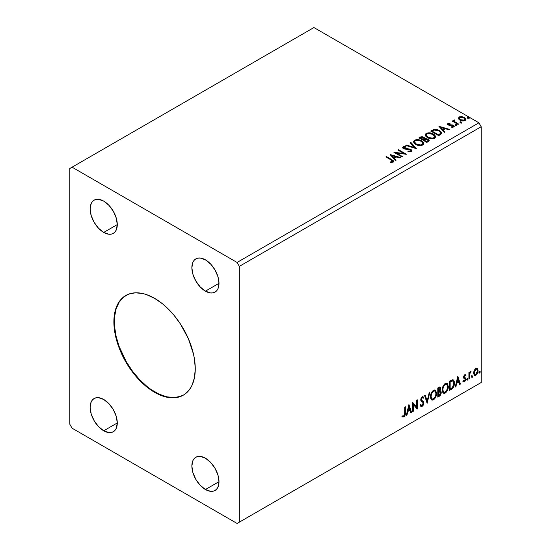 <?xml version="1.0" encoding="UTF-8"?>
<svg xmlns="http://www.w3.org/2000/svg" width="551" height="551" viewBox="0 0 551 551"><rect width="100%" height="100%" fill="white"/><g stroke="black" fill="none" stroke-linecap="round" stroke-linejoin="round"><path stroke-width="0.83" d="M126.027 295.357A57.538 33.218 -120 0 0 117.494 341.537A57.538 33.218 -120 0 0 155.024 392.036L154.569 392.298A57.538 33.218 60 0 1 116.984 341.592A57.538 33.218 60 0 1 125.8 295.488A57.538 33.218 60 0 1 154.569 298.339L162.511 303.821L166.381 307.176L173.751 314.958L180.384 323.905L188.401 338.748L193.504 354.155L194.475 359.19L195.261 368.805L194.475 377.518L192.161 384.997L190.453 388.18L186.024 393.276L183.338 395.15L177.174 397.429L170.142 397.712L162.511 395.976L158.557 394.371L150.581 389.771L142.764 383.455L135.394 375.679L125.8 361.924L120.745 351.889L115.641 336.475L114.67 331.447L113.885 321.825L114.67 313.113L116.984 305.64L120.745 299.682L123.121 297.354L128.762 294.096L135.394 292.808L142.764 293.538L146.635 294.654L154.569 298.339A57.538 33.218 60 0 1 192.161 349.038A57.538 33.218 60 0 1 183.338 395.15A57.538 33.218 60 0 1 154.569 392.298L155.024 392.036A57.538 33.218 -120 0 0 183.566 395.012M205.427 291.155A19.182 11.075 60 0 1 192.898 274.26A19.182 11.075 60 0 1 195.839 258.887A19.182 11.075 60 0 1 205.427 259.838L210.62 264.025L215.021 269.962L217.962 276.74L218.995 283.331L205.427 291.155L200.24 286.968L195.839 281.038L192.898 274.26L191.865 267.669L192.898 262.269L194.152 260.286L195.839 258.887L197.899 258.13L200.24 258.033L205.427 259.838A19.182 11.075 60 0 1 217.962 276.74A19.182 11.075 60 0 1 215.021 292.106L212.961 292.87L210.62 292.96L205.427 291.155L218.995 283.331L217.962 288.724L216.708 290.708L215.021 292.106A19.182 11.075 60 0 1 205.427 291.155M103.712 430.792A19.182 11.075 60 0 1 91.184 413.897A19.182 11.075 60 0 1 94.125 398.525A19.182 11.075 60 0 1 103.712 399.475L108.905 403.663L113.306 409.6L116.247 416.377L117.273 422.968L103.712 430.792L98.526 426.605L94.125 420.675L91.184 413.897L90.15 407.306L91.184 401.906L92.437 399.923L94.125 398.525L96.177 397.767L98.526 397.67L103.712 399.475A19.182 11.075 60 0 1 116.247 416.377A19.182 11.075 60 0 1 113.306 431.743L111.247 432.507L108.905 432.597L103.712 430.792L117.273 422.968L116.247 428.361L114.994 430.345L113.306 431.743A19.182 11.075 60 0 1 103.712 430.792M205.427 489.522A19.182 11.075 60 0 1 192.898 472.62A19.182 11.075 60 0 1 195.839 457.247A19.182 11.075 60 0 1 205.427 458.198L210.62 462.385L215.021 468.322L217.962 475.1L218.995 481.691L205.427 489.522L200.24 485.335L195.839 479.398L192.898 472.62L191.865 466.029L192.898 460.636L194.152 458.652L195.839 457.247L197.899 456.49L200.24 456.393L205.427 458.198A19.182 11.075 60 0 1 217.962 475.1A19.182 11.075 60 0 1 215.021 490.473L212.961 491.23L210.62 491.327L205.427 489.522L218.995 481.691L217.962 487.084L216.708 489.068L215.021 490.473A19.182 11.075 60 0 1 205.427 489.522M103.712 232.432A19.182 11.075 60 0 1 91.184 215.531A19.182 11.075 60 0 1 94.125 200.165A19.182 11.075 60 0 1 103.712 201.115L108.905 205.303L113.306 211.24L116.247 218.017L117.273 224.601L103.712 232.432L98.526 228.245L94.125 222.308L91.184 215.531L90.15 208.946L91.184 203.546L92.437 201.563L94.125 200.165L96.177 199.4L98.526 199.31L103.712 201.115A19.182 11.075 60 0 1 116.247 218.017A19.182 11.075 60 0 1 113.306 233.383L111.247 234.147L108.905 234.237L103.712 232.432L117.273 224.601L116.247 230.001L114.994 231.985L113.306 233.383A19.182 11.075 60 0 1 103.712 232.432M69.812 168.489L69.812 424.27L72.071 428.189L237.075 523.45L478.929 383.813L237.075 523.45L239.334 522.148L239.334 266.36L481.188 126.73L481.188 382.511L239.334 522.148L481.188 382.511L478.929 383.813L481.188 382.511L481.188 126.73L239.334 266.36L237.075 262.448L72.071 167.187L313.925 27.55L478.929 122.811L237.075 262.448L478.929 122.811L481.188 126.73L478.929 122.811L313.925 27.55L69.812 168.489L69.812 424.27L72.071 428.189L237.075 523.45L239.334 522.148L239.334 266.36L237.075 262.448L72.071 167.187L69.812 168.489M408.876 404.689L406.335 415.289L407.003 414.903L407.816 411.507L410.034 410.226L410.846 412.685L411.514 412.3L408.973 404.627L406.335 415.289L407.003 414.903L407.816 411.507L410.034 410.226L410.846 412.685L411.514 412.3L408.876 404.689M422.149 397.726L421.694 397.464L420.895 399.082L421.35 399.344L422.149 397.726L422.693 397.684L421.694 397.464L423.209 398.283L423.685 397.45L423.051 396.727L422.156 396.789L420.744 399.737L421.054 400.942L422.975 402.533L423.175 403.318L422.066 405.502L420.826 404.696L420.337 405.446L421.088 406.486L422.114 406.411L423.12 405.329L423.76 403.422L423.395 401.576L421.715 400.315L421.35 399.344L421.97 397.85L422.672 397.67L423.209 398.283L423.685 397.45L422.672 396.63L421.79 397.064L420.819 398.952L420.819 400.412L422.872 402.388L423.154 403.642L421.949 405.557L420.826 404.696L420.337 405.446L420.799 406.245L422.114 406.411L420.874 406.321M430.476 396.823L430.882 398.986L432.184 400.136L433.527 399.819L434.877 398.573L436.523 394.11L435.834 390.528L434.842 389.915L433.127 390.48L430.834 394.316L430.476 396.823L431.729 399.964L433.527 399.819C435.593 398.036 436.599 395.852 436.564 393.262L435.318 390.08L433.485 390.246C431.433 392.05 430.434 394.24 430.476 396.823M442.239 390.032L442.646 392.195L443.954 393.345L445.298 393.028L446.641 391.782L448.287 387.319L447.598 383.737L446.606 383.117L444.891 383.689L442.598 387.525L442.239 390.032L443.493 393.173L445.298 393.028C447.357 391.244 448.369 389.061 448.328 386.471L447.081 383.289L445.249 383.455C443.197 385.259 442.198 387.449 442.239 390.032M457.764 376.464L455.222 387.064L455.891 386.678L456.703 383.282L458.921 382.001L459.734 384.46L460.395 384.075L457.86 376.402L455.222 387.064L455.891 386.678L456.703 383.282L458.921 382.001L459.734 384.46L460.395 384.075L457.764 376.464M466.993 379.625L467.282 380.149L467.716 379.894L467.882 378.606L467.021 379.343L467.496 380.094L468.006 379.04L467.496 378.571L466.993 379.625L467.496 380.094M471.656 376.932L471.945 377.456L472.379 377.201L472.544 375.913L471.684 376.65L472.166 377.401L472.668 376.347L472.166 375.878L471.656 376.932L472.166 377.401M479.26 372.538L479.549 373.061L479.99 372.807L480.155 371.519L479.294 372.262L479.769 373.006L480.279 371.953L479.769 371.484L479.26 372.538L479.769 373.006M476.897 368.164L477.455 368.536L475.816 368.378L474.177 370.437L473.619 372.504L474.129 375.093L475.306 375.507L476.326 374.921L477.917 371.822L477.6 368.715L476.76 368.137L475.816 368.378L474.177 370.437L473.584 373.144L474.487 375.417L475.816 375.293C477.318 374.026 478.061 372.448 478.048 370.568L477.138 368.268M468.915 379.157L469.528 378.806L469.721 373.702L471.05 371.36L470.223 371.718L469.528 373.11L469.528 372.132L468.915 372.483L468.915 379.157L469.528 378.806L469.624 374.219L471.05 371.36L469.528 373.11L469.528 372.132L468.915 372.483L468.915 379.157M464.996 375.507L464.286 375.334L465.519 375.851L465.877 375.073L465.313 374.701L465.877 375.073L464.7 374.797L464.19 375.245L463.543 377.221L463.88 378.317L465.12 378.936L465.223 379.887L464.521 380.989L463.687 380.769L463.336 381.588L464.589 381.774L465.705 380.183L465.678 378.186L464.149 376.836L464.603 375.692L465.519 375.851L465.877 375.073L464.7 374.797L463.543 377.221L463.735 378.138L465.264 379.487L464.521 380.989L463.687 380.769L463.605 381.836L463.157 381.574M451.386 389.281L453.315 387.422L454.334 384.329L454.238 381.416L452.867 379.77L449.547 381.202L449.547 390.342L451.386 389.281L450.932 389.02L449.547 389.819L450.932 389.02L451.386 389.281C453.494 387.732 454.506 385.659 454.417 383.076L453.308 379.921L452.626 379.756L449.547 381.202L449.547 390.342L451.386 389.281M437.783 397.133L440.153 395.563L441.124 393.545L441.048 391.534L439.98 390.935L440.724 388.565L439.994 387.022L437.783 388L437.783 397.133L439.361 396.217L441.227 392.546L439.98 390.935L440.724 388.565L440.173 387.098L437.783 388L437.783 397.133M427.128 403.284L429.766 392.622L429.105 393.008L427.183 401.045L425.255 395.225L424.594 395.611L427.128 403.284L429.766 392.622L429.105 393.008L427.183 401.045L425.255 395.225L424.594 395.611L427.128 403.284M413.34 411.246L413.34 404.448L417.293 408.959L417.293 399.826L416.687 400.178L416.687 406.989L412.727 402.464L412.727 411.597L413.34 411.246L412.727 411.074L413.34 411.246L413.34 404.448L417.155 409.042L417.293 399.826L416.687 400.178L416.687 406.989L412.727 402.464L412.727 411.597L413.34 411.246M402.382 416.749L403.876 416.942L403.428 416.68L404.613 415.103L404.875 412.644C405.116 414.159 404.634 415.509 403.428 416.68L403.876 416.942C405.088 415.771 405.57 414.421 405.322 412.906L404.875 412.644L404.875 406.996L404.875 412.644L405.322 412.906L405.322 406.734L404.716 407.086L404.648 414.614L404.021 415.902L402.691 415.867L402.382 416.749L403.876 416.942L405.171 415.02L405.322 406.734L404.716 407.086L404.716 413.167L403.869 416.005L402.691 415.867L402.685 416.955M460.202 122.542L461.084 122.721L461.524 122.281L460.333 121.778L459.892 122.033L460.202 122.542L461.366 122.632L461.215 121.957L460.051 121.867L460.202 122.542L460.051 121.867M455.539 125.235L456.421 125.414L456.862 124.974L455.663 124.471L455.229 124.726L455.539 125.235L456.703 125.325L456.552 124.65L455.388 124.56L455.539 125.235L455.388 124.56M438.954 126.317L444.326 132.35L444.994 131.971L443.266 130.036L445.49 128.755L448.838 129.747L449.499 129.361L438.954 126.317L444.326 132.35L444.994 131.971L443.266 130.036L445.49 128.755L448.838 129.747L449.499 129.361L438.954 126.317M427.424 137.585L429.904 138.549L432.859 138.749L434.932 137.984L435.607 136.607L434.718 134.961L433.107 133.845L430.978 133.06L427.989 132.867L425.909 133.645L425.262 134.775L425.785 136.228L427.424 137.585C429.649 138.9 432.039 139.107 434.601 138.198L435.607 136.744L433.472 134.045C431.233 132.708 428.816 132.502 426.24 133.425L425.255 134.899L427.424 137.585M390.067 154.542L395.446 160.575L396.107 160.189L394.385 158.261L396.603 156.98L399.95 157.972L400.618 157.586L390.067 154.542L395.446 160.575L396.107 160.189L394.385 158.261L396.603 156.98L399.95 157.972L400.618 157.586L390.067 154.542M411.418 151.587L411.941 150.451L410.757 149.28L403.842 148.04L403.945 147.234L406.025 147.207L406.011 146.649L403.787 146.532L402.705 147.213L403.015 148.226L404.276 148.956L410.33 149.727L410.956 150.416L410.75 151.008L408.009 151.098L407.912 151.615L410.626 151.862L411.996 150.76L410.95 149.383L404.152 148.274L403.945 147.234L406.025 147.207L406.011 146.649L403.146 146.759L402.643 147.496L403.58 148.639L410.33 149.727L410.97 150.554L410.564 151.139L408.009 151.098L407.912 151.615L411.418 151.587M415.661 144.376L418.14 145.34L421.095 145.54L423.168 144.775L423.836 143.405L422.954 141.752L421.336 140.636L419.208 139.858L416.225 139.658L414.304 140.326L413.498 141.566L414.021 143.019L415.661 144.376C417.885 145.691 420.275 145.898 422.837 144.996L423.843 143.535L421.708 140.842C419.463 139.499 417.052 139.293 414.469 140.223L413.491 141.69L415.661 144.376M467.806 118.148L468.694 118.327L469.128 117.886L467.937 117.384L467.496 117.639L467.806 118.148L468.977 118.238L468.825 117.563L467.654 117.48L467.806 118.148L467.654 117.48M424.814 138.824L423.877 137.289L423.877 137.812L421.722 137.233L420.089 137.729L423.877 137.812L423.877 137.289L420.089 137.206L419.428 138.115L420.089 137.206L418.974 137.853L426.887 142.42L429.153 140.787L428.086 139.134L424.814 138.687L424.311 137.585L422.521 136.786L420.943 136.827L418.974 137.853L426.887 142.42L429.195 140.539L428.086 139.134L424.842 138.48L424.842 139.004M416.232 148.57L410.963 142.482L410.295 142.861L414.373 147.441L406.452 145.085L405.791 145.471L416.336 148.515L410.963 142.482L410.295 142.861L414.373 147.441L406.452 145.085L405.791 145.471L416.232 148.57M391.169 159.983L392.622 161.333L390.48 161.918L390.776 162.449L393.187 162.111L393.717 161.477L393.455 160.782L386.52 156.594L385.907 156.945L391.169 159.983C392.326 160.437 392.725 160.988 392.367 161.65L390.48 161.918L390.776 162.449L393.187 162.111L393.724 161.388L391.857 159.68L386.52 156.594L385.907 156.945L391.169 159.983M402.444 156.532L396.555 153.137L406.397 154.252L398.483 149.686L397.877 150.037L403.78 153.44L393.924 152.317L401.831 156.883L402.444 156.532L396.555 153.137L406.397 154.252L398.483 149.686L397.877 150.037L403.78 153.44L393.924 152.317L401.831 156.883L402.444 156.532M440.49 134.568L441.737 133.37L441.53 132.247L437.962 129.816L434.291 129.416L430.737 131.062L438.651 135.629L440.49 134.568L441.778 133.046L439.664 130.594L434.105 129.451L430.737 131.062L438.651 135.629L440.49 134.568M448.672 124.395L448.858 125.18L448.672 123.872L450.057 123.775L449.919 123.279L449.919 123.761L449.919 123.279L447.798 123.562L447.818 124.691L449.368 125.428L452.984 125.766L453.163 126.523L451.572 126.764L451.765 127.274L454.203 126.592L453.914 125.676L452.901 125.056L448.734 124.581L448.555 123.961L450.057 123.775L449.919 123.279L448.018 123.431L447.922 124.003L448.962 123.768M458.019 124.443L458.632 124.092L454.506 121.489L454.465 119.932L453.535 120.345L453.7 121.248L452.846 120.759L452.24 121.11L458.019 124.443L458.632 124.092L454.795 121.771L454.465 119.932L453.804 120.084L453.7 121.248L452.846 120.759L452.24 121.11L458.019 124.443M458.356 118.568L460.36 120.373L463.763 120.931L465.726 119.794L465.168 118.176L462.365 116.791L459.589 116.819L458.28 118.162L459.81 120.09C461.435 121.048 463.177 121.192 465.023 120.524L465.795 119.436L464.273 117.515L461.628 116.667L459.038 117.067L458.28 118.679M467.806 118.672L467.654 117.997L468.825 118.086L468.825 117.563L468.977 118.761M468.977 118.238L468.825 117.563M469.025 118.238L467.606 118.038M424.814 138.687L424.814 139.21L428.086 139.658L428.086 139.134L429.153 140.787M429.16 140.815L427.39 139.334L424.814 139.21M428.168 140.884L426.681 142.124L423.74 140.429L423.74 139.906L425.11 139.224L427.48 139.486L428.168 140.367L427.376 141.724L428.168 140.891L428.168 140.367L426.681 141.6L426.681 142.124L427.376 141.201L426.681 141.6L423.74 139.906L423.74 140.429L426.681 142.124L426.681 141.6L423.74 139.906L426.364 139.121L428.168 140.36M423.96 138.983L422.927 139.961L420.392 138.494L420.392 137.97L423.278 137.647L423.967 138.494L423.237 139.782L423.967 138.494M423.237 139.258L422.927 139.961L423.237 139.258L420.392 137.97L420.392 138.494L422.927 139.961L422.927 139.437L420.392 137.97L421.839 137.323L423.037 137.523L423.96 138.459L423.237 139.258M413.512 141.958L414.469 140.739C417.052 139.816 419.463 140.023 421.708 141.359L423.822 143.79M423.836 143.921L422.052 141.573L418.243 140.209L414.855 140.546L413.498 142.089M422.824 143.907L421.363 145.333L418.243 145.326L415.723 144.197L414.531 142.296M414.531 141.862L416.267 144.541C418.037 145.602 419.952 145.774 422.004 145.058L422.004 144.534C419.952 145.25 418.037 145.078 416.267 144.025L414.531 141.862L415.309 140.67C417.389 139.954 419.318 140.126 421.095 141.187L422.831 143.301L422.004 145.058L422.831 143.301M406.383 145.643L406.452 145.085L406.452 145.609L414.373 147.964L414.373 147.441L414.373 147.964L406.383 145.643M410.605 143.205L410.963 142.482L415.812 148.446L410.963 143.005L410.605 143.205M410.97 151.132L409.972 151.842L408.009 151.621L408.009 151.098L408.009 151.621L410.564 151.663L410.97 150.554M402.698 147.758L403.146 146.759L403.146 147.282L406.011 147.172L406.011 146.649L406.011 147.207L403.787 147.055L402.65 147.999M403.656 148.164L403.945 147.234M403.945 147.758L404.152 148.791L404.152 148.274L404.152 148.791L405.543 149.169L405.543 148.646L405.543 149.169L407.079 149.19L407.079 148.667L407.079 149.19L410.95 149.906L410.95 149.383L411.955 151.008M411.941 150.967L410.557 149.707L404.792 149.052L403.69 147.999M393.71 161.794L392.601 160.644L386.361 157.207L386.52 156.594L386.52 157.118L391.857 160.196L391.857 159.68L391.857 160.196L393.669 161.636M392.629 161.712L392.25 162.228L390.48 162.442L391.851 162.338L391.851 161.815L391.851 162.338L392.367 162.173L392.367 161.65M390.59 155.134L400.019 157.93L390.59 155.134M394.385 158.784L394.385 158.261L395.797 160.369L394.385 158.784M392.023 156.14L393.834 158.165L395.535 157.18L395.535 156.656L395.535 157.18L393.834 158.165L392.023 155.616L395.535 156.656L393.834 157.641L392.023 155.616L392.023 156.14M394.874 152.868L403.78 153.963L403.78 153.44L403.78 153.963L394.874 152.868M398.332 150.299L398.483 149.686L398.483 150.203L405.46 154.232L398.332 150.299M396.555 153.66L396.555 153.137L396.555 153.66L401.989 156.794L396.555 153.66M425.282 135.167L426.24 133.948C428.816 133.018 431.233 133.225 433.472 134.568L435.586 136.999M435.607 137.13L433.816 134.781L430.007 133.411L426.619 133.755L425.262 135.298M434.594 137.116L433.127 138.542L430.007 138.528L427.025 137.02L426.295 135.505M426.295 135.071L428.031 137.75C429.801 138.804 431.715 138.976 433.768 138.267L433.768 137.743C431.715 138.459 429.801 138.287 428.031 137.227L426.295 135.071L427.073 133.879C429.153 133.163 431.082 133.335 432.866 134.396L434.594 136.503L433.768 138.267L434.594 136.503M441.53 132.77L439.381 130.959L436.399 129.946L433.947 130.008L431.192 131.324L431.936 130.373L431.936 130.89L434.105 129.967L434.105 129.451L434.105 129.967L439.664 131.117L439.664 130.594L441.75 133.308M440.697 133.328L440.249 134.189L438.444 135.332L432.156 131.703L438.444 135.332L438.444 134.809L432.156 131.179L432.156 131.703L432.156 131.179L434.532 130.064L439.051 130.945C440.366 131.613 440.855 132.426 440.524 133.376L440.524 133.9L440.697 132.832L439.099 134.954L440.524 133.9L440.524 133.376L438.444 134.809L438.444 135.332L439.099 134.43L438.444 134.809L432.156 131.179L434.532 130.064L436.991 130.119L439.918 131.537L440.642 132.516L440.524 133.376M439.478 126.909L448.907 129.712L439.478 126.909M443.266 130.559L443.266 130.036L444.685 132.144L443.266 130.559M440.91 127.915L442.715 129.94L444.423 128.955L444.423 128.431L444.423 128.955L442.715 129.94L440.91 127.391L444.423 128.431L442.715 129.416L440.91 127.391L440.91 127.915M448.858 124.664L448.858 125.18L449.533 125.401L449.533 124.877L448.858 124.664L448.672 123.872M450.732 124.87L449.533 124.877L449.533 125.401L450.732 125.394L450.732 124.87L450.732 125.394L452.316 125.414L452.316 124.898L450.732 124.87M452.371 127.315L453.018 127.15L453.018 126.634L451.572 126.764L451.765 127.274L453.797 126.999L454.251 126.365L452.316 124.898L452.316 125.414L453.411 125.821L453.411 125.297L454.196 126.606M447.564 124.34L447.922 123.486L447.508 124.071L448.28 125.029L452.832 125.662L453.246 126.923L452.33 127.322M453.259 126.654L453.28 126.262L453.018 126.634M449.396 123.768L447.55 124.374M454.203 126.64L452.619 125.49L449.168 125.318L448.555 124.485M455.539 125.759L455.388 125.084L456.552 125.173L456.552 124.65L456.703 125.848M456.703 125.325L456.552 124.65M456.751 125.318L455.333 125.118M452.695 121.372L452.846 120.759L453.7 121.771L453.7 121.248L453.7 121.771L452.695 121.372M453.528 120.896L453.804 120.084L453.7 121.248M453.804 120.084L453.804 120.607L454.465 120.455L454.465 119.932L454.506 120.517L453.487 121.02M454.286 121.186L454.417 120.552M454.417 121.075L454.795 122.294L454.795 121.771L454.795 122.294L456.689 123.493L456.689 122.969L456.689 123.493L458.177 124.354L454.899 122.377L454.21 121.378M460.202 123.066L460.051 122.391L461.215 122.48L461.215 121.957L461.366 123.155M461.366 122.632L461.215 121.957M461.414 122.625L459.995 122.425M458.356 119.092L459.038 117.067L459.038 117.59L461.628 117.191L461.628 116.667L461.628 117.191L464.273 118.038L464.273 117.515L465.76 119.691M465.726 120.318L465.168 118.699L462.365 117.308L459.589 117.342L458.308 118.417M460.237 117.198L459.589 117.342M464.824 119.615L464.107 120.738L462.282 120.896L460.057 120.028L459.258 118.555M459.231 118.245L460.422 120.263L460.422 119.746L460.422 120.263L464.307 120.635L464.307 120.111L460.422 119.746L459.231 118.245L459.748 117.48L463.673 117.873L464.851 119.312L464.307 120.635L464.851 119.312M421.095 141.187L422.472 142.344L422.81 143.522L422.142 144.452L420.606 144.968L416.866 144.334L415.261 143.288L414.538 142.055L415.048 140.849L416.728 140.25L421.095 141.187M395.535 156.656L393.834 157.641L392.023 155.616L395.535 156.656M432.866 134.396L434.236 135.553L434.594 136.593L433.906 137.66L432.37 138.17L428.327 137.392L426.309 135.264L426.811 134.058L428.492 133.459L432.866 134.396M444.423 128.431L442.715 129.416L440.91 127.391L444.423 128.431M463.673 117.873L464.851 119.25L464.486 119.994L463.363 120.4L460.622 119.849L459.231 118.307L459.651 117.535L460.712 117.198L463.673 117.873M479.315 371.222L479.769 371.484M480.279 371.953L479.825 371.691L479.315 372.745L478.812 372.276M479.26 372.772L479.797 371.443M477.455 368.536L477.001 368.275L477.593 370.306L478.048 370.568L477.593 370.306C477.607 372.194 476.863 373.764 475.361 375.031L475.816 375.293L474.273 375.259M473.922 375.079L475.623 374.859L477.049 372.882L477.586 369.997L476.856 368.13M474.645 374.37L473.832 373.364L473.95 371.098L474.983 369.232L476.374 368.943M476.732 369.136L475.361 368.943L476.732 369.136L477.435 370.926L475.816 374.473L474.852 374.542L473.743 372.538L474.852 374.542M474.191 372.8L475.816 369.204L475.361 368.943L473.743 372.538L474.191 372.8L475.086 369.893L476.009 369.108L476.822 369.198L477.414 371.381L476.539 373.792L475.623 374.57L474.797 374.508L474.191 372.8M471.711 375.617L472.166 375.878M472.668 376.347L472.221 376.085L471.711 377.139L471.201 376.67M471.656 377.166L472.193 375.837M469.073 372.393L469.528 373.11L469.073 372.393M469.948 372.077L470.471 371.477L470.761 372.242L469.989 372.049M469.383 373.027L469.073 378.544L469.528 378.806L468.915 378.633L469.424 372.924M467.048 378.31L467.496 378.571M468.006 379.04L467.551 378.778L467.048 379.832L466.539 379.363M466.986 379.859L467.523 378.53M465.877 375.073L465.092 374.542M465.423 374.811L465.099 375.52L465.423 374.811M464.741 375.596L464.286 375.334L463.701 376.574L464.149 376.836L464.741 375.596L465.519 375.851M464.293 377.352L463.701 376.574L464.293 377.352M464.741 375.314L464.156 375.431L463.708 376.416L464.452 377.428M465.678 378.186L464.906 377.69L465.678 378.186L465.223 377.924L465.877 379.102L465.423 378.84L465.877 379.102L464.589 381.774L463.336 381.588M463.412 381.671L464.286 381.416L465.113 380.3L465.072 377.738L465.423 378.84L464.142 381.512L462.888 381.326M464.521 380.989L463.687 380.769M463.233 380.507L464.073 380.727M463.735 378.138L465.12 378.936M464.025 378.358L464.534 378.551M457.661 376.891L460.395 384.075L459.589 384.019L459.947 383.813L457.661 376.891M458.473 381.74L458.921 382.001L458.473 381.74L456.249 383.021L456.703 383.282L456.249 383.021L455.436 386.416L455.891 386.678L455.367 386.458L456.249 383.021L458.473 381.74M457.358 378.379L456.51 381.933L456.958 382.194L456.51 381.933L457.358 378.379L458.659 381.209L456.958 382.194L457.812 378.64L457.358 378.379M453.074 379.818L454.417 383.076L453.962 382.814C454.052 385.404 453.039 387.47 450.932 389.02L452.598 387.573L453.721 384.942L453.879 381.602L453.032 379.777M452.302 380.803L453.163 381.106L453.652 382.057L453.521 385.48L452.433 387.505L450.153 389.054L450.153 381.795L452.936 380.927L451.854 380.548L452.302 380.803L451.854 380.548L450.098 381.299L450.553 381.561L449.699 381.533L450.153 381.795L452.302 380.803C453.383 380.968 453.886 381.843 453.804 383.427L452.433 387.505L450.153 389.054L449.699 388.792L450.153 389.054L450.153 381.795L449.699 381.533L449.699 388.792L449.699 381.533L451.641 380.583L452.571 380.727M446.854 383.186L448.328 386.471L447.873 386.21C447.915 388.799 446.902 390.983 444.843 392.767L443.279 393.021M442.963 392.863L444.14 393.056L445.201 392.532L447.15 389.771L447.873 386.21L447.143 383.475M447.708 384.667L447.481 384.013M443.755 392.085L442.536 390.638L442.708 387.291L444.258 384.543L445.387 383.889L446.338 384.061M446.73 384.288L444.822 384.116L446.73 384.288L447.722 386.823C447.756 388.91 446.944 390.666 445.277 392.105L443.851 392.209L442.398 389.412L443.851 392.209M442.852 389.674C442.811 387.601 443.624 385.831 445.277 384.378L444.822 384.116C443.169 385.576 442.363 387.339 442.398 389.412L442.852 389.674L443.279 387.181L444.443 385.087L445.559 384.233L446.785 384.322L447.584 385.59L447.688 387.505L446.358 391.093L444.202 392.346L443.431 391.844L442.852 389.674M439.925 387.009L440.724 388.565L440.27 388.303L439.932 389.943M439.808 388.062L437.935 388.324L439.808 388.062L440.111 388.93L439.526 390.68L439.98 390.935L439.533 390.68L438.389 391.513L437.935 391.251L437.935 388.324L439.395 387.835M440.648 391.052L439.98 390.935M440.401 390.962L441.227 392.546L440.779 392.291L438.913 395.962L439.361 396.217L438.913 395.962L437.783 396.61L440.311 394.33L440.779 392.291L440.339 390.893M439.863 390.094L440.27 388.303L439.822 386.905M440.242 387.876L440.166 387.491M439.664 391.823L440.49 392.209L440.49 393.751L439.829 394.909L438.389 395.845L438.389 392.45L437.935 392.188L437.935 395.584L438.389 395.845L438.389 392.45L440.201 391.885L439.209 391.561L439.664 391.823L439.209 391.561L438.245 392.009L438.699 392.271L437.935 392.188L438.389 392.45L439.664 391.823L440.621 392.897L438.389 395.845L437.935 395.584L437.935 392.188L439.319 391.541L440.035 391.947M440.111 388.93L438.389 391.513L438.389 388.586L437.935 388.324L437.935 391.251L438.389 391.513L438.389 388.586L439.705 388.028L440.111 388.93M435.083 389.977L436.564 393.262L436.11 393.001C436.151 395.59 435.138 397.774 433.079 399.558L431.509 399.819M431.199 399.654L432.377 399.854L433.43 399.33L435.386 396.562L436.11 393.001L435.38 390.266M435.944 391.458L435.717 390.804M431.984 398.876L430.765 397.429L431.061 393.71L432.769 391.1L434.567 390.852M434.966 391.079L433.058 390.907L434.966 391.079L435.951 393.614C435.993 395.701 435.18 397.457 433.506 398.896L432.087 399L430.634 396.203L432.087 399M431.089 396.465C431.047 394.392 431.86 392.629 433.506 391.169L433.058 390.907C431.405 392.367 430.6 394.13 430.634 396.203L431.089 396.465L431.516 393.972L432.68 391.878L433.795 391.031L435.021 391.114L435.82 392.381L435.924 394.296L434.594 397.891L432.439 399.138L431.667 398.635L431.089 396.465M424.952 395.404L427.183 401.045L424.952 395.404M429.174 392.966L426.88 402.533L429.174 392.966M422.066 405.502L421.219 405.336M420.379 404.434L421.618 405.24M423.23 397.188L422.865 397.829L423.23 397.188M421.715 400.315L420.895 399.082L421.267 400.054L422.465 400.791L421.715 400.315M423.781 402.974L422.018 400.529L423.781 402.974L423.333 402.712L421.66 406.149L422.114 406.411L423.781 402.974M420.75 406.28L422.032 405.88L423.23 403.628L423.106 401.603L420.923 399.385L421.205 397.967L422.218 397.416M421.171 405.329L420.578 404.82M412.727 402.519L416.687 406.989L412.727 402.519M416.838 400.088L416.838 408.663L416.838 400.088M416.9 408.739L417.293 408.959L416.9 408.739M412.885 404.186L413.34 404.448L412.885 404.186L412.885 410.984L412.885 404.186M408.773 405.116L411.514 412.3L410.702 412.244L411.06 412.038L408.773 405.116M409.586 409.965L410.034 410.226L409.586 409.965L407.361 411.246L407.816 411.507L407.361 411.246L406.548 414.641L407.003 414.903L406.486 414.683L407.361 411.246L409.586 409.965M408.47 406.604L407.623 410.158L408.071 410.419L407.623 410.158L408.47 406.604L409.779 409.434L408.071 410.419L408.925 406.865L408.47 406.604M402.237 416.701L403.428 416.68L401.934 416.487M458.659 381.209L456.958 382.194L457.812 378.64L458.659 381.209M409.779 409.434L408.071 410.419L408.925 406.865L409.779 409.434M123.576 297.092L119.14 302.196L116.089 308.939L114.532 317.073L114.532 326.282L116.089 336.213L119.14 346.489L126.255 361.67L132.419 371.071L139.451 379.474L147.089 386.554L151.036 389.509L159.012 394.11L166.836 396.83L174.206 397.56L180.838 396.272M469.149 117.983L469.149 118.506M423.843 143.535L423.843 144.059M393.724 161.388L393.724 161.904M435.607 136.744L435.607 137.261M448.473 124.154L448.473 124.678M447.508 124.071L447.508 124.595M456.875 125.07L456.875 125.594M461.538 122.377L461.538 122.901M465.795 119.436L465.795 119.96M474.487 375.417L474.039 375.155M465.237 375.603L464.789 375.341M464.493 377.531L464.038 377.27M463.956 381.01L463.501 380.748M464.961 378.799L464.507 378.537M443.493 393.173L443.045 392.911M431.729 399.964L431.275 399.709M183.793 394.888L183.338 395.15"/></g></svg>
